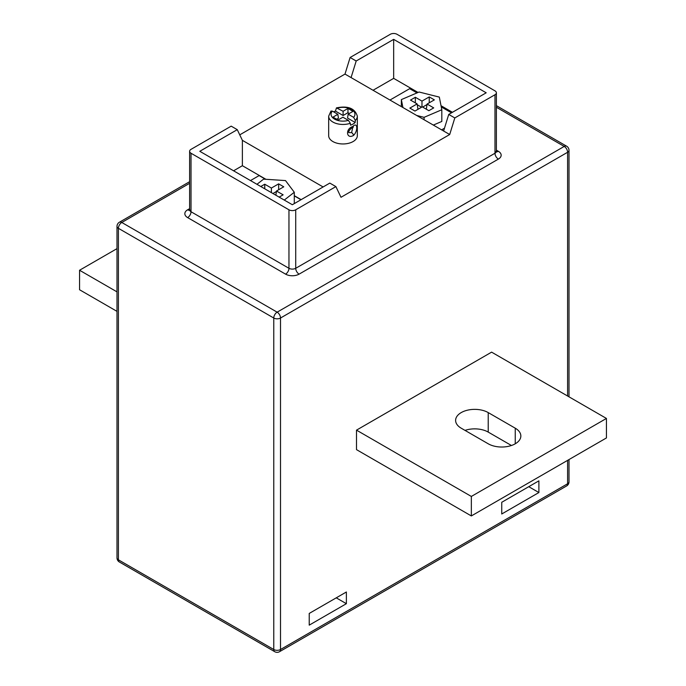 <?xml version="1.0" encoding="UTF-8"?>
<svg xmlns="http://www.w3.org/2000/svg" width="686" height="686" viewBox="0 0 686 686"><rect width="100%" height="100%" fill="white"/><g stroke="black" fill="none" stroke-linecap="round" stroke-linejoin="round"><path stroke-width="1.03" d="M352.741 126.55C357.835 121.285 358.101 131.172 353.496 135.442C346.55 139.61 344.955 128.968 352.741 126.55A2.392 1.209 -121.9 0 1 352.381 127.562L352.381 127.562C348.814 129.911 347.913 133.041 349.268 132.63L351.618 132.63L352.758 127.339M330.952 111.063L332.35 111.115L337.855 114.296L332.993 117.109L338.026 120.016L342.897 117.203L348.402 120.384L350.349 123.283A14.329 8.275 180 0 1 332.864 122.031A14.329 8.275 180 0 1 328.671 116.183L330.952 111.063M328.671 116.183L328.671 135.682A14.329 8.275 0 0 0 332.864 141.53A14.329 8.275 0 0 0 348.479 143.331A14.329 8.275 0 0 0 357.329 135.682L357.329 116.183A14.329 8.275 180 0 1 355.297 120.427L355.185 122.485A14.329 8.275 180 0 1 350.537 125.169L350.349 123.283M355.297 120.427L353.65 117.357L348.145 114.176L353.007 111.364L347.974 108.457L343.103 111.269L336.44 107.891L335.463 111.098A14.329 8.275 180 0 0 333.653 111.861M300.974 199.737L294.294 195.887M265.508 179.26L259.128 175.582L250.493 180.564M418.057 92.456L393.661 78.367L373.047 90.269M452.426 112.298L441.021 105.713M237.27 129.663L231.191 126.147L191.017 149.351A4.776 2.761 0 0 0 189.619 151.297A4.776 2.761 0 0 0 191.017 153.244L288.96 209.796A4.776 2.761 0 0 0 295.717 209.796L335.891 186.601L329.812 183.093L292.339 204.728L199.798 151.297L237.27 129.663L242.381 140.347L242.381 165.712L265.894 179.286M294.294 195.69L301.145 199.643M242.381 165.712L233.574 170.797M295.717 209.796L295.717 268.295L494.983 153.244L494.983 94.745L454.809 117.941L448.73 114.433L443.619 131.017L351.078 77.587L356.188 61.003L350.109 57.495L344.998 74.079L239.748 134.85M448.73 114.433L486.203 92.799L393.661 39.368L393.661 78.367M393.661 39.368L356.188 61.003M494.983 94.745A4.776 2.761 0 0 0 496.381 92.799A4.776 2.761 0 0 0 494.983 90.852L397.04 34.3A4.776 2.761 0 0 0 390.283 34.3L350.109 57.495M454.809 117.941L449.699 134.525L341.002 197.285L335.891 186.601M449.699 134.525L443.619 131.017M351.078 77.587L344.998 74.079M323.106 186.961L242.381 140.347M451.508 112.83L441.261 106.913M417.002 92.91L409.662 88.674L389.965 100.045M441.621 129.86L444.485 128.205M433.329 125.075L441.818 121.448L441.818 109.751L439.323 97.095L419.086 92.018L401.353 99.599L401.353 106.613M284.278 200.072L294.294 192.26L285.505 180.581L263.578 179.14L256.958 184.302M294.294 192.26L294.294 203.596M279.159 197.122L283.129 194.833L276.501 191L283.764 186.806L278.653 183.857L271.39 188.05L264.753 184.217L260.791 186.506M416.702 115.471L424.085 117.332L424.085 119.741M424.085 117.332L441.818 109.751M401.353 99.599L402.922 107.522M415.339 97.275L410.494 100.079L417.131 103.903L409.859 108.096L414.97 111.055L422.242 106.853L428.87 110.686L433.715 107.891L427.086 104.058L434.349 99.864L429.239 96.915L421.976 101.108L415.339 97.275L415.339 102.874M421.573 107.239L417.26 104.744M421.976 107.007L421.976 101.108M427.009 104.564L422.636 107.085M429.239 102.814L429.239 96.915M426.306 109.203L427.086 104.058M417.954 109.331L417.131 103.903M264.753 188.796L264.753 184.217M271.39 192.629L271.39 188.05M276.424 191.505L272.934 193.521M278.653 189.756L278.653 183.857M275.858 195.21L276.501 191M355.185 122.485L347.553 118.078L348.145 114.176M349.337 113.482L347.974 112.693L343.103 115.505L335.463 111.098M337.855 114.296L338.447 118.198L336.663 119.227M343.103 115.505L343.103 111.269M347.974 112.693L347.974 108.457M471.342 515.941L356.506 449.639L356.506 430.139L491.605 352.141L606.441 418.443L471.342 496.441L471.342 515.941L606.441 437.942L606.441 418.443M538.887 492.539L501.74 513.994L501.74 502.289L538.887 480.843L538.887 492.539L528.76 486.691M309.223 613.438L346.379 591.992L346.379 603.689L309.223 625.143L309.223 613.438M346.379 603.689L336.243 597.84M116.997 248.632L79.559 270.25L79.559 289.749L116.997 311.367M79.559 270.25L116.997 291.867M465.014 430.388A19.105 11.027 180 0 1 488.226 432.094L511.439 445.497M356.506 430.139L471.342 496.441M488.226 412.595A19.105 11.027 0 0 0 467.406 410.202A19.105 11.027 0 0 0 455.615 420.389A19.105 11.027 0 0 0 461.206 428.193L488.226 443.791A19.105 11.027 0 0 0 509.055 446.183A19.105 11.027 0 0 0 520.846 435.996A19.105 11.027 0 0 0 515.246 428.193L488.226 412.595L488.226 432.094M351.618 132.63A2.392 1.321 54.5 0 1 353.496 135.442M332.35 111.115A11.945 6.894 0 0 0 334.554 119.107A11.945 6.894 0 0 0 348.402 120.384M353.65 117.357A11.945 6.894 0 0 0 351.446 109.357A11.945 6.894 0 0 0 337.598 108.088M191.017 153.244L191.017 211.742L288.96 268.295L288.96 209.796M496.381 150.157L498.362 151.297A9.553 5.514 180 0 1 498.362 159.101A4.776 2.761 -120 0 1 494.983 153.244A4.776 2.761 0 0 0 496.381 151.297L496.553 151.975L495.978 151.537M285.582 274.143A4.776 2.761 120 0 0 288.96 268.295A4.776 2.761 0 0 0 295.717 268.295A4.776 2.761 -120 0 0 299.096 274.143A9.553 5.514 180 0 1 285.582 274.143L187.638 217.599A9.553 5.514 180 0 1 187.638 209.796L189.619 208.655M189.619 151.297L189.619 209.796A4.776 2.761 0 0 0 191.017 211.742A4.776 2.761 120 0 1 187.638 217.599M498.362 159.101L299.096 274.143M189.619 183.308L121.782 222.47L277.144 312.164L564.218 146.427L496.381 107.256M567.596 396.019L567.596 152.275L280.514 318.021L280.514 649.513L567.596 483.767L567.596 460.366M274.752 651.7A4.776 4.776 0 0 0 279.528 651.7A4.776 2.761 60 0 0 280.514 649.513A4.776 2.761 180 0 1 273.765 649.513A4.776 2.761 -60 0 0 274.752 651.7L119.39 562.005A4.776 2.761 -60 0 1 118.404 559.819L273.765 649.513L273.765 318.021L118.404 228.318L118.404 559.819A4.776 2.761 180 0 1 116.997 557.864L116.997 226.371A4.776 2.761 0 0 0 118.404 228.318A4.776 2.761 -60 0 1 121.782 222.47A4.776 2.761 60 0 0 119.39 222.238A4.776 4.776 0 0 0 116.997 226.371M273.765 318.021A4.776 2.761 0 0 0 280.514 318.021A4.776 2.761 60 0 0 277.144 312.164A4.776 2.761 -60 0 0 273.765 318.021M566.61 485.954A4.776 4.776 0 0 0 569.003 481.821A4.776 2.761 180 0 1 567.596 483.767A4.776 2.761 60 0 1 566.61 485.954L279.528 651.7M566.61 146.187A4.776 2.761 -60 0 0 564.218 146.427A4.776 2.761 60 0 1 567.596 152.275A4.776 2.761 0 0 0 569.003 150.32A4.776 4.776 0 0 0 566.61 146.187L496.381 105.644M187.638 209.796A4.776 2.761 -120 0 0 189.559 210.216M496.441 151.717A4.776 2.761 120 0 0 498.362 151.297M515.246 443.791L515.246 428.193M336.44 107.891C347.974 105.55 354.936 108.311 357.329 116.183M496.381 92.799L496.381 151.297M352.381 127.562L353.453 127.03L352.613 126.833M569.003 481.821L569.003 459.56M569.003 396.825L569.003 150.32M116.997 557.864A4.776 4.776 0 0 0 119.39 562.005M189.619 181.687L119.39 222.238M190.022 210.036L189.447 210.473L189.619 209.796"/></g></svg>
